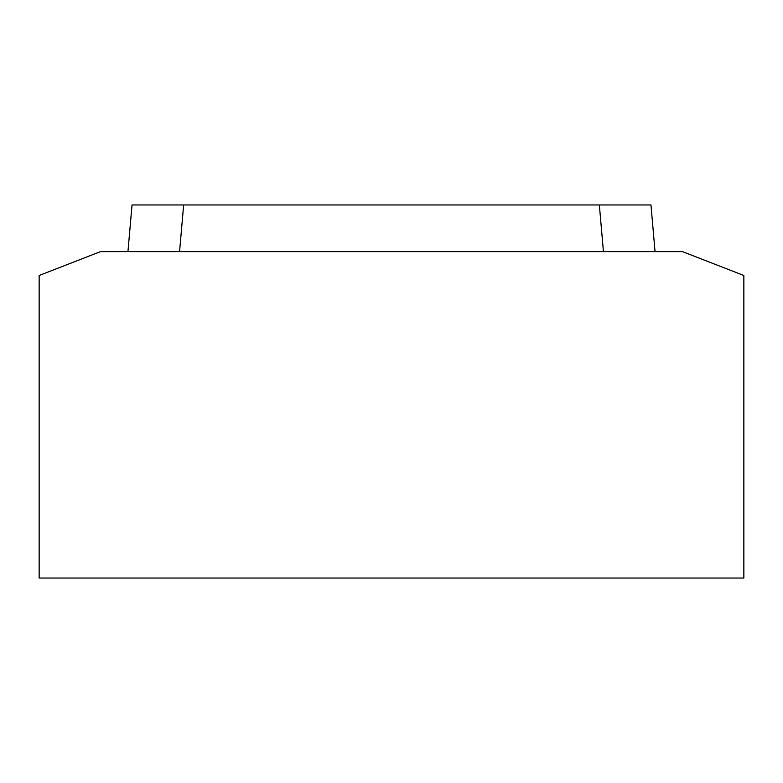 <?xml version="1.0" encoding="UTF-8"?>
<svg xmlns="http://www.w3.org/2000/svg" width="783" height="783" viewBox="0 0 783 783"><rect width="100%" height="100%" fill="white"/><g stroke="black" fill="none" stroke-linecap="round" stroke-linejoin="round"><path stroke-width="1.17" d="M39.15 275.489L100.586 251.597L682.414 251.597L743.85 275.489L743.85 578.04L39.15 578.04L39.15 275.489M127.952 251.597L132.033 204.96L650.967 204.96L655.048 251.597M599.347 204.96L603.429 251.597M179.571 251.597L183.653 204.96"/></g></svg>
